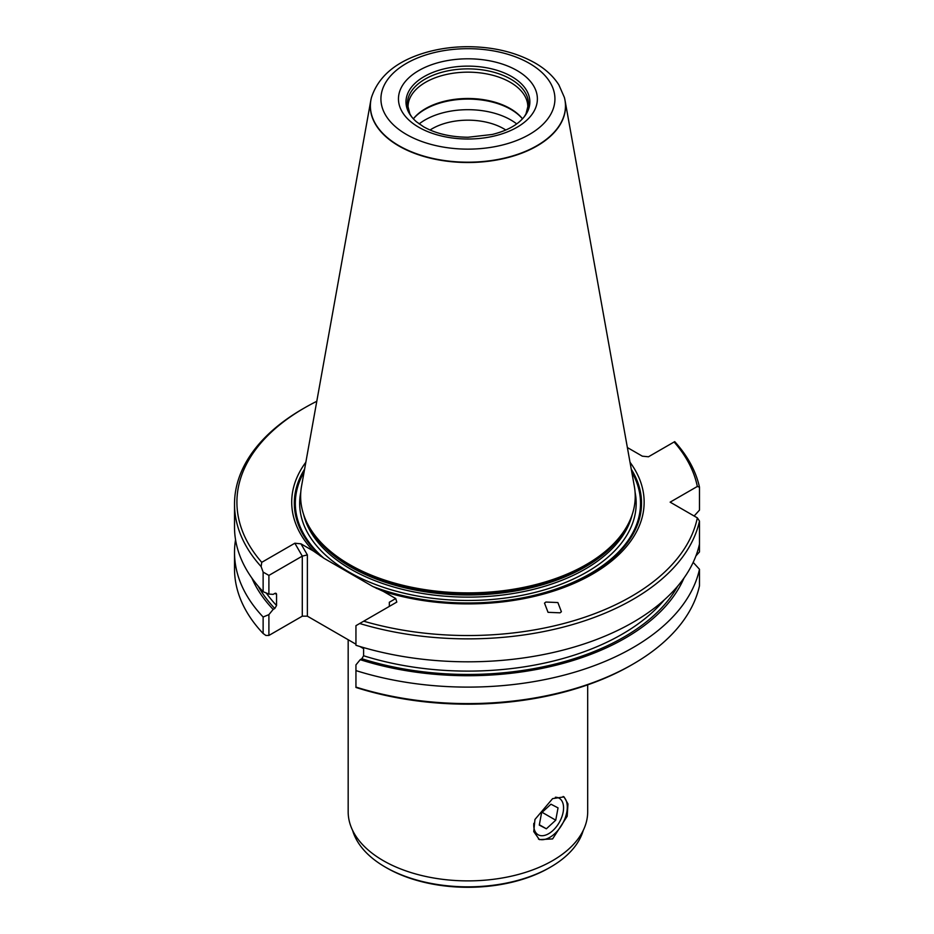 <?xml version="1.0" encoding="UTF-8"?>
<svg xmlns="http://www.w3.org/2000/svg" width="934" height="934" viewBox="0 0 934 934"><rect width="100%" height="100%" fill="white"/><g stroke="black" fill="none" stroke-linecap="round" stroke-linejoin="round"><path stroke-width="1.4" d="M533.828 823.321A21.073 12.165 120 0 0 538.381 834.891A21.073 12.165 120 0 0 548.655 833.7A21.073 12.165 120 0 0 563.564 807.887A21.073 12.165 120 0 0 558.929 798.091A21.073 12.165 120 0 0 555.345 797.251M541.58 812.802L539.28 825.096L546.355 828.797L555.742 820.192L558.042 807.887L550.955 804.197L541.58 812.802M542.105 812.311L555.742 820.192M539.35 824.745L546.355 828.797M560.003 612.821L561.392 611.747L557.867 602.547L545.9 602.045L544.51 603.119L548.036 612.319L560.003 612.821M352.632 830.443A116.878 67.481 0 0 0 385.275 867.079L386.629 867.861A114.964 66.372 0 0 0 549.215 867.861L550.57 867.079A116.878 67.481 0 0 0 583.225 830.443M386.629 867.861L385.275 867.079A116.878 67.481 0 0 0 550.57 867.079M587.684 684.856L587.684 811.751A119.762 69.139 180 0 1 513.758 875.625A119.762 69.139 180 0 1 383.244 860.634A119.762 69.139 180 0 1 348.172 811.751L348.172 639.72M538.416 839.001A24.669 14.243 120 0 0 549.857 837.331A24.669 14.243 120 0 0 565.689 816.503A24.669 14.243 120 0 0 563.144 796.469M552.601 798.628L564.043 796.889L567.965 803.952L567.172 816.293L552.601 838.919L539.373 839.619L533.758 831.587L534.948 819.468L552.601 798.628M305.838 462.237A176.211 101.736 180 0 0 313.31 550.955L323.888 558.24L372.818 586.494L383.407 591.432A176.211 101.736 180 0 0 586.342 577.504A176.211 101.736 180 0 0 630.006 462.237M370.821 100.347L301.519 486.334A167.303 96.587 0 0 0 309.983 528.142A167.303 96.587 0 0 0 349.631 564.591A167.303 96.587 0 0 0 625.873 528.142A167.303 96.587 0 0 0 634.338 486.334L565.023 100.347A97.615 56.355 180 0 1 509.894 157.04A97.615 56.355 180 0 1 398.9 146.008A97.615 56.355 180 0 1 370.821 100.347A97.615 56.355 180 0 1 371.417 97.685A97.615 56.355 180 0 1 371.452 97.556M413.377 118.828A60.593 34.99 180 0 1 510.77 109.336A60.593 34.99 180 0 1 522.468 118.828M413.365 118.816A59.881 34.57 180 0 1 510.268 108.613A59.881 34.57 180 0 1 522.491 118.816M419.156 123.907A60.593 34.99 180 0 1 510.77 119.937A60.593 34.99 180 0 1 516.7 123.907M430.049 130.013A50.599 29.211 180 0 1 503.706 128.729A50.599 29.211 180 0 1 505.808 130.013M523.822 117.299A60.558 34.967 0 0 0 526.04 113.679A60.558 34.967 0 0 0 510.746 79.121A60.558 34.967 0 0 0 437.03 73.763A60.558 34.967 0 0 0 409.816 113.679A60.558 34.967 0 0 0 412.034 117.299M519.304 121.852A61.936 35.761 0 0 0 524.464 116.481A61.936 35.761 0 0 0 511.727 76.6A61.936 35.761 0 0 0 432.804 72.432A61.936 35.761 0 0 0 411.38 116.481A61.936 35.761 0 0 0 416.541 121.852L423.604 126.79C435.618 133.574 450.433 137.053 468.051 137.251L492.218 134.473C503.846 131.577 512.871 127.374 519.304 121.852M363.711 621.192A231.013 133.375 0 0 0 697.336 517.856L699.484 521.055A233.407 134.753 180 0 1 359.695 623.503L396.798 602.091L395.736 598.554L383.407 591.432M697.336 486.462A231.013 133.375 0 0 0 674.091 441.992L674.722 441.63A233.407 134.753 180 0 1 699.484 487.174L697.336 486.462L670.145 502.153L697.336 517.856M674.091 441.992L648.465 456.784L642.335 456.177L627.368 447.538M316.789 401.293A231.013 133.375 0 0 0 304.577 407.854A231.013 133.375 0 0 0 261.753 562.326L261.135 566.599A233.407 134.753 180 0 1 234.516 504.115A233.407 134.753 180 0 1 302.885 408.823L304.577 407.854M313.31 550.955L300.97 543.833L294.84 543.226L261.753 562.326M683.992 578.029A222.549 128.483 180 0 1 360.22 659.673L355.947 664.891L355.947 687.074A233.407 134.753 0 0 0 632.972 664.132A233.407 134.753 0 0 0 699.484 585.781L699.484 569.285A233.407 134.753 180 0 1 355.947 670.589M360.22 659.673L361.843 658.739L363.606 655.761L363.606 647.612M302.289 616.171L302.289 556.127L307.368 554.913L307.368 616.171L302.289 616.171L268.899 635.447L268.899 614.63L273.172 609.412A222.549 128.483 180 0 1 251.865 578.029M234.516 504.115L234.516 527.056A233.407 134.753 0 0 0 263.131 591.712L263.131 572.087L268.899 575.414L302.289 556.127L294.84 543.226M268.899 575.414L268.899 594.082L273.172 594.363L274.794 593.429L276.557 594.363L276.557 605.512L274.794 608.478L273.172 609.412M276.254 593.44L276.557 594.363A217.961 125.833 180 0 1 275.46 593.183M389.338 606.388L389.338 602.243L395.736 598.554M363.606 648.64L359.964 646.538M355.947 644.215L307.368 616.171M300.97 543.833L307.368 554.913M564.405 97.556A97.615 56.355 180 0 1 564.44 97.685A97.615 56.355 180 0 1 565.023 100.347M268.899 614.63L263.131 617A233.407 134.753 180 0 1 234.516 552.356L234.516 568.841A233.407 134.753 0 0 0 263.131 633.497L265.875 635.447L268.899 635.447M263.131 617L263.131 633.497M234.516 552.356A233.407 134.753 180 0 1 235.555 539.712M632.972 664.132L631.279 665.113A231.013 133.375 180 0 1 355.947 687.459L355.947 687.074M359.695 623.503L355.947 625.675L355.947 645.289A233.407 134.753 0 0 0 699.484 543.997L699.484 551.912L695.912 555.917M699.484 487.174L699.484 510.127L694.125 516.012M699.484 569.285L693.18 562.361M263.131 591.712L268.899 594.082M699.484 543.997L699.484 521.055M263.131 572.087L261.135 566.599M304.601 469.16A173.607 100.23 0 0 0 320.537 556.115M304.099 471.974A172.603 99.646 0 0 0 323.888 558.24M300.771 492.206A168.26 97.148 0 0 0 348.954 572.017A168.26 97.148 0 0 0 541.125 590.802A168.26 97.148 0 0 0 635.073 492.206M303.632 514.529A165.867 95.758 0 0 0 350.647 569.086A165.867 95.758 0 0 0 520.705 592.156A165.867 95.758 0 0 0 632.213 514.529M309.983 528.142L311.127 530.033A166.089 95.887 0 0 0 350.483 566.214A166.089 95.887 0 0 0 624.729 530.033L625.873 528.142M308.092 524.815A165.867 95.758 0 0 0 350.647 566.95A165.867 95.758 0 0 0 627.765 524.815M526.04 113.679L527.803 106.733A59.881 34.57 0 0 0 510.268 82.285A59.881 34.57 0 0 0 445.016 74.79A59.881 34.57 0 0 0 408.053 106.733L409.816 113.679M517.039 70.552A69.455 40.104 0 0 0 418.806 70.552A69.455 40.104 0 0 0 418.806 127.269A69.455 40.104 0 0 0 517.039 127.269A69.455 40.104 0 0 0 517.039 70.552M564.37 97.416L558.906 84.959C553.337 76.226 545.316 68.859 534.832 62.858C515.731 52.187 493.292 46.793 467.537 46.7C452.616 46.758 438.443 48.766 425.017 52.724C396.331 61.294 378.492 76.191 371.487 97.416A97.545 56.32 0 0 0 398.946 145.704A97.545 56.32 0 0 0 511.937 156.141A97.545 56.32 0 0 0 564.37 97.416L564.44 97.685M529.45 63.395A87.002 50.226 0 0 0 406.407 63.395A87.002 50.226 0 0 0 406.407 134.426A87.002 50.226 0 0 0 529.45 134.426A87.002 50.226 0 0 0 529.45 63.395M274.794 608.478A220.354 127.222 180 0 1 258.099 586.073M276.557 605.512A217.961 125.833 180 0 1 266.248 592.997M677.757 586.073A220.354 127.222 180 0 1 361.843 658.739M664.237 599.955A217.961 125.833 180 0 1 363.606 655.761M372.818 586.494A172.603 99.646 0 0 0 572.881 582.442A172.603 99.646 0 0 0 631.758 471.974M376.168 588.245A173.607 100.23 0 0 0 577.084 581.088A173.607 100.23 0 0 0 631.244 469.16M548.655 833.7L547.989 834.085"/></g></svg>
